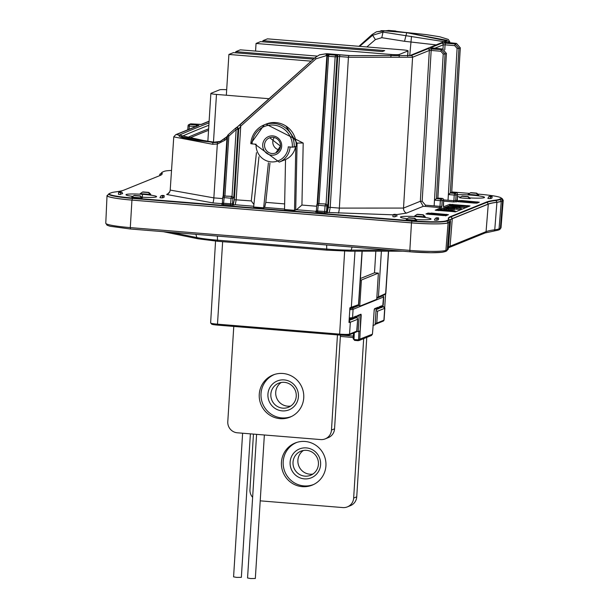 <?xml version="1.0" encoding="UTF-8"?>
<svg xmlns="http://www.w3.org/2000/svg" width="609" height="609" viewBox="0 0 609 609"><rect width="100%" height="100%" fill="white"/><g stroke="black" fill="none" stroke-linecap="round" stroke-linejoin="round"><path stroke-width="0.91" d="M281.221 382.482A12.987 12.69 -112 0 0 290.752 406.036M277.339 380.945A15.583 15.225 -112 0 0 267.907 394.898A15.583 15.225 -112 0 0 289.024 409.842A15.583 15.225 -112 0 0 298.456 395.88A15.583 15.225 -112 0 0 277.339 380.945A15.583 15.225 -112 0 0 267.907 394.898A15.583 15.225 -112 0 0 289.024 409.842M270.815 394.838A12.987 12.69 -112 0 0 288.415 407.284A12.987 12.69 -112 0 0 296.271 395.652A12.987 12.69 -112 0 0 278.671 383.206A12.987 12.69 -112 0 0 270.815 394.838M274.712 374.383L274.689 374.39A22.655 22.13 -112 0 0 274.689 374.39A22.655 22.13 -112 0 0 260.979 394.678A22.655 22.13 -112 0 0 291.673 416.389A22.655 22.13 -112 0 0 291.703 416.381L291.673 416.389M299.514 448.94A15.583 15.225 -112 0 0 291.178 468.915A15.583 15.225 -112 0 0 311.207 477.837A15.583 15.225 -112 0 0 319.55 457.861A15.583 15.225 -112 0 0 299.514 448.94A15.583 15.225 -112 0 0 291.171 468.915A15.583 15.225 -112 0 0 311.207 477.837M310.293 475.401A12.987 12.69 -112 0 0 317.548 458.638A12.987 12.69 -112 0 0 300.854 451.2A12.987 12.69 -112 0 0 293.903 467.849A12.987 12.69 -112 0 0 310.293 475.401M296.865 442.393L296.895 442.378A22.655 22.13 -112 0 0 296.865 442.393A22.655 22.13 -112 0 0 284.738 471.427A22.655 22.13 -112 0 0 313.338 484.597A22.655 22.13 -112 0 0 313.856 484.391A22.655 22.13 -112 0 0 313.886 484.376L313.856 484.391M303.404 450.477A12.987 12.69 -112 0 0 312.935 474.038M264.359 434.986L255.331 578.481L250.672 578.55L247.558 577.994L256.595 434.354M250.383 433.852L241.354 577.347L236.695 577.408L233.582 576.852L242.618 433.22M317.152 204.16L326.866 55.503L315.98 58.814L240.738 126.132L238.713 129.283L236.155 129.572L235.447 128.278A1.561 1.522 -112 0 1 235.881 128.012A1.561 1.561 0 0 0 235.424 128.293L228.109 134.84L228.839 136.119L224.942 195.778L224.363 196.014L232.029 196.357L233.765 197.902L232.882 198.26L232.539 203.946A1.561 1.522 -112 0 0 233.011 205.172L235.241 204.746L253.717 206.253M279.234 149.867A7.795 7.612 68 0 1 274.248 137.543M296.172 143.633L297.078 143.267L285.925 126.025M460.701 197.095A15.324 1.439 -176.4 0 1 457.397 196.608M457.511 194.766A15.324 1.439 -176.4 0 1 472.241 195.2A15.324 1.439 -176.4 0 1 484.505 197.392A15.324 1.439 -176.4 0 1 469.676 197.902M407.223 218.73A15.324 1.439 -176.4 0 1 400.433 217.101A15.324 1.439 -176.4 0 1 418.764 216.834A15.324 1.439 -176.4 0 1 431.027 219.019A15.324 1.439 -176.4 0 1 416.198 219.537M132.777 196.372A15.324 1.439 -176.4 0 1 125.987 194.735A15.324 1.439 -176.4 0 1 142.506 194.34A15.324 1.439 -176.4 0 1 144.318 194.477A15.324 1.439 -176.4 0 1 156.582 196.661A15.324 1.439 -176.4 0 1 153.339 197.339A15.324 1.439 -176.4 0 1 141.752 197.171M456.879 206.809L450.729 206.39L457.45 206.695M450.759 205.865L448.513 206.108L456.887 207.037L459.117 206.786L450.759 205.865M164.141 196.501L164.103 197.133A22.86 2.154 -176.4 0 1 163.646 197.522A22.86 2.154 -176.4 0 1 162.032 197.895L159.939 197.719L160.898 195.877L162.946 196.045A22.86 2.154 3.6 0 0 163.752 195.816A22.86 2.154 3.6 0 0 164.156 195.558L164.087 197.057M164.156 195.558L162.101 195.39A20.782 1.956 -176.4 0 1 161.72 195.656A20.782 1.956 -176.4 0 1 160.898 195.877M438.602 217.915A22.86 2.154 -176.4 0 1 438.198 218.182A22.86 2.154 -176.4 0 1 437.391 218.41L436.478 220.252L434.384 220.077L435.344 218.243A20.782 1.956 -176.4 0 0 436.166 218.014A20.782 1.956 -176.4 0 0 436.554 217.748L438.602 217.915L438.533 219.415M438.587 218.867L438.549 219.499A22.86 2.154 -176.4 0 1 438.092 219.879A22.86 2.154 -176.4 0 1 436.478 220.252M490.869 196.776A22.86 2.154 3.6 0 0 491.676 196.547A22.86 2.154 3.6 0 0 492.08 196.281L490.024 196.113A20.782 1.956 -176.4 0 1 489.644 196.38A20.782 1.956 -176.4 0 1 488.821 196.608L487.862 198.443L489.956 198.618L490.869 196.776L488.821 196.608M492.064 197.232L492.019 197.864A22.86 2.154 -176.4 0 1 491.57 198.245A22.86 2.154 -176.4 0 1 489.956 198.618M492.011 197.788L492.08 196.281M303.739 397.883A22.731 22.206 -112 0 0 272.984 374.999A22.731 22.206 -112 0 0 259.267 394.259A22.731 22.206 -112 0 0 290.029 417.142A22.731 22.206 -112 0 0 303.739 397.883M281.449 462.254A22.731 22.206 68 0 1 295.159 442.994A22.731 22.206 68 0 1 325.922 465.877A22.731 22.206 68 0 1 312.211 485.137A22.731 22.206 68 0 1 281.449 462.254M376.149 308.672L377.527 308.108A1.035 1.012 68 0 0 378.151 307.233L374.657 308.649A1.035 1.012 -112 0 1 374.565 309.007L374.124 310.849L374.565 309.007L376.164 308.36L375.136 324.757L372.952 325.48M358.161 331.623L360.132 330.824L360.787 314.587L359.188 315.226L358.161 331.623L356.752 331.509M359.188 315.226A1.035 1.012 68 0 1 358.655 315.751L357.338 316.277M376.804 298.243L382.581 295.905A1.035 1.012 68 0 1 383.525 297.025L353.091 309.334A1.035 1.012 -112 0 0 352.139 308.215L358.868 305.497L358.069 305.429M375.684 324.049L376.141 323.98A1.035 1.012 -112 0 0 376.773 323.105L383.914 320.212L384.69 308.337L377.542 311.229L376.027 310.628M361.403 280.003L359.759 306.182L376.735 299.316L378.387 273.129L361.403 280.003L360.3 279.912M360.391 278.519L374.489 272.817L378.387 273.129M358.868 305.497A1.035 1.012 68 0 1 359.759 306.182M352.756 317.51A1.035 1.012 68 0 1 352.124 318.385L351.918 318.469A1.035 1.012 -112 0 0 352.55 317.594L352.687 318.545L353.715 318.126L353.783 317.091L356.349 316.056L356.288 317.083L357.316 316.672L357.384 315.637L360.878 314.221A2.078 0.396 94.8 0 1 361.152 316.124L360.224 330.306A4.156 0.799 94.8 0 0 360.201 330.733L359.812 339.274L358.206 340.69L354.644 340.385L353.212 338.718L354.499 339.548L358.054 339.845L372.426 334.181L373.172 325.495A4.156 0.799 94.8 0 0 373.18 325.061L374.132 310.864L373.165 325.556M374.497 272.817L375.829 251.19M378.151 307.233L378.09 308.268L379.118 307.849L379.186 306.822L381.752 305.779A1.035 1.012 68 0 1 381.127 306.654L379.141 307.461M356.349 316.056A1.035 1.012 68 0 1 355.725 316.931L353.738 317.738M381.752 305.779L381.683 306.807L382.718 306.396A1.035 1.012 68 0 1 382.087 307.271L381.059 307.69A1.035 1.012 -112 0 0 381.683 306.807M382.779 295.563L383.739 296.842A10.391 0.982 -176.3 0 1 383.525 297.025L382.718 306.396M353.212 338.718L353.464 333.153L353.19 338.756L354.621 340.393L358.183 340.69L358.054 339.845M349.102 320.486L351.576 319.489L349.185 319.162M351.599 319.489A1.035 1.012 -112 0 0 352.687 318.545M353.715 318.126A1.035 1.012 68 0 1 353.091 319.002L352.055 319.421M357.316 316.672A1.035 1.012 68 0 1 356.684 317.548L355.656 317.967A1.035 1.012 -112 0 1 355.199 318.035L353.73 317.906M355.656 317.967A1.035 1.012 -112 0 0 356.288 317.083M379.118 307.849A1.035 1.012 68 0 1 378.486 308.725L377.458 309.144A1.035 1.012 -112 0 1 377.001 309.212L376.118 309.136M377.458 309.144A1.035 1.012 -112 0 0 378.09 308.268M378.882 308.443L380.579 307.758L379.133 307.636M380.602 307.758A1.035 1.012 -112 0 0 381.059 307.69M252.628 497.332A10.391 10.155 -112 0 1 249.972 489.628L253.466 434.103M363.68 338.642L353.654 498.078A10.391 10.155 -112 0 1 342.837 507.571L260.218 500.842M366.77 337.394L356.737 496.83A10.391 10.155 68 0 1 350.472 505.637L347.381 506.886M337.462 334.889L331.471 430.076A10.391 10.155 -112 0 1 320.654 439.576L237.304 432.786A10.391 10.155 -112 0 1 227.789 421.634L233.78 326.439M340.454 335.125L334.554 428.835A10.391 10.155 68 0 1 328.289 437.635L325.206 438.883M226.677 89.721A7.011 0.662 3.6 0 0 219.643 89.812L211.003 93.306A7.011 0.662 3.6 0 0 210.866 93.428A7.011 0.662 3.6 0 0 216.477 94.425L269.208 98.727L226.335 95.232L228.9 54.452L233.422 52.618L313.452 59.142M256.046 43.467L260.576 41.633L382.353 51.559L384.713 50.6L262.936 40.681L267.465 38.847L402.458 49.847A7.011 0.662 -176.4 0 1 408.068 50.851A7.011 0.662 -176.4 0 1 407.931 50.966L399.291 54.46A7.011 0.662 -176.4 0 1 391.039 54.467L256.046 43.467L255.567 51.072M353.479 318.72L355.176 318.027M383 295.472L385.741 293.363L383 295.472L376.819 297.968M385.642 293.302L384.675 308.009M383.381 306.487L384.827 308.116A8.617 0.807 -176.4 0 1 384.858 308.192A8.617 0.807 -176.4 0 1 384.69 308.337L383.267 306.67A7.057 0.662 3.6 0 0 383.381 306.487A7.057 0.662 3.6 0 0 383.076 306.327L382.718 306.297M357.064 317.266L357.491 319.344L350.342 322.237A8.617 0.807 -176.4 0 1 348.972 322.45L349.939 307.751L358.671 304.629L362.195 251.19M376.842 297.611L384.629 294.048M376.088 309.57L376.979 309.212M382.482 306.989L383.267 306.67M362.028 251.19L358.503 304.614L357.871 305.634L349.68 308.953L351.302 307.53L354.994 251.19M375.228 323.341L376.773 323.105L377.542 311.229M222.643 241.674L217.489 324.178L339.464 334.113A8.587 0.807 3.6 0 0 349.566 334.113L356.882 331.075L357.681 319.032L356.707 331.22A1.035 1.012 68 0 1 356.082 332.095L356.874 331.075M461.843 196.296L462.261 196.128A20.782 1.956 -176.4 0 0 468.23 196.616L470.308 198.45L469.882 198.625A22.86 2.154 -176.4 0 1 459.719 197.796L461.843 196.296A22.86 2.154 3.6 0 0 467.819 196.783L469.882 198.625M468.23 196.616L467.819 196.783M478.271 195.23L476.367 193.319A20.782 1.956 3.6 0 0 470.399 192.832L468.108 194.4A20.782 1.956 -176.4 0 1 478.271 195.23L478.697 195.055L476.786 193.152L476.367 193.319M470.399 192.832L470.81 192.665A22.86 2.154 -176.4 0 1 476.786 193.152M437.391 218.41L435.344 218.243M424.793 216.865L422.89 214.954A20.782 1.956 3.6 0 0 416.921 214.467L414.63 216.035A20.782 1.956 -176.4 0 1 424.793 216.865L425.219 216.69L423.308 214.787A22.86 2.154 3.6 0 0 417.332 214.299L416.921 214.467M422.89 214.954L423.308 214.787M395.02 216.667A20.782 1.956 -176.4 0 1 397.076 216.043L396.33 214.475L394.282 214.307A22.86 2.154 3.6 0 0 393.071 214.794L395.127 214.962L395.02 216.873L392.927 216.705A22.86 2.154 -176.4 0 1 392.912 216.621L393.071 214.794M395.127 214.962A20.782 1.956 -176.4 0 1 396.33 214.475M414.752 218.243L416.83 220.085L416.404 220.26A22.86 2.154 -176.4 0 1 406.241 219.43L408.784 217.763A20.782 1.956 -176.4 0 0 414.752 218.243L414.341 218.418A22.86 2.154 -176.4 0 1 408.365 217.931M416.404 220.26L414.341 218.418M133.919 195.565L131.795 197.072A22.86 2.154 -176.4 0 0 141.958 197.895L139.895 196.052A22.86 2.154 3.6 0 1 133.919 195.565L134.338 195.398A20.782 1.956 -176.4 0 0 140.306 195.885L142.384 197.727L141.958 197.895M140.306 195.885L139.895 196.052M120.574 194.301A20.782 1.956 -176.4 0 1 122.63 193.677L121.884 192.117L119.836 191.949A22.86 2.154 -176.4 0 0 118.626 192.436L118.481 194.34A22.86 2.154 -176.4 0 1 118.466 194.263L118.511 193.632L118.481 194.34L120.574 194.515L120.681 192.604L118.626 192.436M121.884 192.117A20.782 1.956 3.6 0 0 120.681 192.604M148.444 192.596L148.862 192.429L150.773 194.332L150.347 194.507L148.444 192.596A20.782 1.956 3.6 0 0 142.476 192.109L140.184 193.677A20.782 1.956 -176.4 0 1 150.347 194.507M148.862 192.429A22.86 2.154 3.6 0 0 142.887 191.942L142.476 192.109M162.032 197.895L162.946 196.045M107.359 195.268A31.143 2.931 3.6 0 0 107.024 195.664A31.143 2.931 3.6 0 0 131.94 200.102L411.471 222.879A31.143 2.931 3.6 0 0 448.102 222.871L449.457 222.315A51.925 4.887 3.6 0 0 450.485 221.448A51.925 4.887 3.6 0 0 450.401 221.113A103.941 9.782 3.6 0 1 450.218 220.45A103.941 9.782 3.6 0 1 452.274 218.707L488.273 204.144L486.066 231.648A1.561 1.522 68 0 1 485.129 232.942L498.109 230.164L499.464 229.616L501.009 227.804L503.224 200.292A31.143 2.931 3.6 0 0 502.943 199.859M159.71 175.643L159.764 174.517A51.925 4.887 -176.4 0 0 159.855 174.829A103.941 9.782 -176.4 0 1 160.03 175.461A103.941 9.782 -176.4 0 1 160.03 175.514M159.764 174.517A51.925 4.887 -176.4 0 1 160.137 173.968M447.935 248.19L449.13 247.505A1.561 1.522 -112 0 0 450.074 246.211L486.066 231.648A104.421 9.828 -176.4 0 1 494.759 229.791L496.929 202.295A51.925 4.887 -176.4 0 0 501.253 201.366L502.608 200.818A31.143 2.931 3.6 0 0 503.224 200.292M496.929 202.295A103.941 9.782 3.6 0 0 488.273 204.144M109.178 193.898A29.331 2.763 3.6 0 0 132.404 198.412L411.928 221.189A29.331 2.763 3.6 0 0 446.42 221.174L447.782 220.625A50.113 4.712 3.6 0 0 448.688 219.468A1.561 1.545 148.9 0 1 449.922 220.207L450.234 221.425A51.666 4.864 -176.4 0 1 449.206 222.3L447.851 222.848A30.884 2.908 -176.4 0 1 411.524 222.856L131.993 200.087A30.884 2.908 -176.4 0 1 107.283 195.672L108.836 193.829A1.561 1.522 68 0 1 109.232 193.731M160.289 175.331A104.2 9.805 3.6 0 0 160.114 174.844A51.666 4.864 3.6 0 1 160.022 174.524L161.986 172.324A1.561 1.522 -112 0 1 162.222 172.256M501.237 198.039L502.341 198.747L502.965 200.277A30.884 2.908 -176.4 0 1 502.356 200.795L501.001 201.343A1.561 1.522 -112 0 0 499.57 199.676L500.925 199.12A29.331 2.763 3.6 0 0 501.306 198.275A29.103 2.74 -176.4 0 1 500.735 198.747L499.372 199.295A49.885 4.697 -176.4 0 1 495.224 200.186A105.981 9.972 3.6 0 0 486.393 202.074L450.401 216.637A105.981 9.972 3.6 0 0 448.3 218.425A105.981 9.972 3.6 0 0 448.483 219.088A49.885 4.697 -176.4 0 1 448.574 219.4A49.885 4.697 -176.4 0 1 447.585 220.245L446.23 220.793A29.103 2.74 -176.4 0 1 411.996 220.808L132.465 198.032A29.103 2.74 -176.4 0 1 109.186 193.875A29.103 2.74 -176.4 0 1 109.757 193.38L111.112 192.832A49.885 4.697 -176.4 0 1 115.268 191.942A105.981 9.972 3.6 0 0 124.099 190.054L160.091 175.491A105.981 9.972 3.6 0 0 162.192 173.702A105.981 9.972 3.6 0 0 162.009 173.032A49.885 4.697 -176.4 0 1 161.918 172.728A49.885 4.697 -176.4 0 1 162.907 171.883L164.263 171.335A29.103 2.74 -176.4 0 1 171.517 170.451M449.982 220.306A104.2 9.805 -176.4 0 1 452.023 218.692L488.015 204.129A104.2 9.805 -176.4 0 1 496.693 202.264A51.666 4.864 3.6 0 0 501.001 201.343M448.574 219.4L448.551 219.765A49.885 4.697 -176.4 0 1 447.562 220.61L446.207 221.158A29.103 2.74 -176.4 0 1 411.973 221.166L132.442 198.397A29.103 2.74 -176.4 0 1 109.163 194.233L109.186 193.875M162.161 173.877A105.981 9.972 3.6 0 0 161.986 173.398A49.885 4.697 -176.4 0 1 161.895 173.085L161.918 172.728M477.715 194.073L478.027 194.096A29.103 2.74 -176.4 0 1 501.306 198.252L501.283 198.618A29.103 2.74 -176.4 0 1 500.712 199.105L499.35 199.653A49.885 4.697 -176.4 0 1 495.201 200.544A105.981 9.972 3.6 0 0 486.37 202.439L450.378 216.994A105.981 9.972 3.6 0 0 448.308 218.608M460.64 201.541L458.432 201.792M477.623 202.904L476.261 202.789M471.716 202.097L461.013 201.221L460.617 201.975M471.731 201.807L476.284 202.538L476.238 203.162M476.284 202.538L476.032 203.162M476.063 202.63L460.655 201.373M450.767 205.279L436.836 210.531M468.367 206.649L466.616 206.497M461.31 208.423L445.628 207.326L447.333 207.288L446.313 206.999L461.31 208.423L460.884 209.603L454.428 209.077M459.117 206.786L459.049 207.821L456.956 208.065M459.962 206.596L458.113 206.443M466.631 206.322L459.978 206.306L464.88 206.215L452.525 205.286L456.194 206.009L450.774 205.195L466.631 206.322L466.547 207.38M466.311 207.479L459.909 207.342L459.978 206.306M448.247 209.032L446.998 208.978M446.572 209.603L447.036 208.407L446.572 209.603L443.763 209.039L443.832 208.012L454.459 208.666L448.27 208.697L448.201 209.724L454.39 209.694L454.459 208.666M445.628 207.326L445.598 207.745M460.944 208.575L460.884 209.603M455.197 210.988L438.427 210.234L444.661 210.021L440.604 209.359L455.197 210.988L455.136 211.879M454.832 211.133L454.786 211.894M438.427 210.234L438.404 210.661M440.17 209.534L440.132 210.135M456.613 205.842L456.59 206.223M447.036 208.407L445.484 208.103L449.731 208.103L448.27 208.697M446.633 208.567L443.832 208.012M454.603 207.738L448.513 207.311L455.273 207.616M447.897 207.121L448.513 207.311M450.729 206.39L450.18 206.2M446.275 210.196L451.452 210.76L446.26 210.478M450.12 208.643L451.155 208.225L452.913 208.575L450.12 208.643M451.124 208.697L451.155 208.225M429.398 214.018L427.579 214.277M446.77 215.38L445.765 215.297M445.727 215.906L445.788 214.878L442.614 214.239L441.967 214.893M430.829 214.543L432.162 213.683L445.735 214.939L445.697 215.632M432.162 213.683L432.101 214.642M430.852 214.208L429.223 214.414M429.238 214.079L431.073 213.34L443.146 214.924L443.991 214.794L441.997 214.36M457.504 194.416L457.351 201.221L458.92 200.589L461.98 200.589L479.306 202.196L477.197 203.079L474.137 203.079L457.093 201.594L453.69 201.96L453.872 200.734L456.94 200.232L456.864 200.658M443.618 200.026L443.474 206.839L449.67 204.335L470.049 205.941L455.601 211.81L435.222 210.196L441.464 207.646L439.805 207.578L439.987 206.352L441.822 206.344L441.464 207.646M431.126 213.066L448.452 214.68L446.344 215.556L443.291 215.556L425.965 213.942L428.074 213.066L431.111 213.34M451.779 191.957L469.562 193.403M425.485 205.172L434.141 205.872L443.223 54.026L440.84 51.247L431.18 50.456L422.159 201.274L425.485 205.172L425.303 206.398L439.805 207.578M425.303 206.398L423.247 206.329L420.324 201.282L429.345 50.456L412.582 57.238L348.424 57.261L339.35 208.103L403.516 208.08A5.192 5.078 -112 0 0 406.424 213.127L423.24 206.329M406.424 213.127L396.398 214.634M393.064 214.825L327.908 212.48A1.561 1.522 68 0 1 327.436 211.247L328.38 207.357L337.706 56.538L336.99 56.827L327.787 205.545A1.561 1.522 68 0 1 327.779 205.568L326.904 205.918L326.561 211.605L327.436 211.247L327.779 205.568M316.398 210.828A1.561 1.522 -112 0 1 315.782 211.917L324.544 212.83L327.908 212.48M316.657 211.559L316.056 211.331L316.398 210.356M295.799 146.525L294.528 210.333L296.454 209.732L316.056 211.331M294.528 210.333L284.532 209.519L285.53 159.558A18.004 17.585 -112 0 0 295.571 146.624M268.417 162.816L263.636 207.821L264.633 207.418L284.54 209.039M263.636 207.821L253.641 207.007L258.977 156.772M233.011 205.172L221.729 204.266L222.346 203.14L222.742 197.43A1.561 1.522 68 0 1 224.363 196.014L223.404 204.594M222.635 203.901L222.034 203.672L222.376 202.698M227.484 137.482L225.041 140.177L217.466 144.006L212.655 144.272L173.771 136.888L170.208 190.084L213.85 197.879A5.192 0.997 -85.3 0 1 212.899 202.926L222.034 203.665M212.899 202.926L166.668 194.477L168.13 193.601M443.58 201.137L453.69 201.96M456.887 201.069L457.093 201.594M296.454 209.732L301.927 205.05L316.665 206.253M253.907 204.517L251.273 200.924L256.435 152.661M264.633 207.418L265.79 202.371L269.962 163.143M170.208 190.084L169.835 191.622A5.192 5.169 23.4 0 1 169.835 191.622A5.192 5.169 23.4 0 1 166.668 194.477M222.346 203.14L232.539 203.946L233.414 203.589L234.351 199.699L251.273 200.924M315.98 58.814L315.249 57.528L319.466 54.871L326.439 53.767L329.697 54.33L328.982 54.62L335.559 55.16L339.944 54.863L348.828 55.586L411.159 55.571L427.914 48.789L441.251 49.573L442.583 49.04L430.479 47.753L441.799 43.17L445.468 43.17L445.057 44.845L454.725 45.629L457.108 48.408L448.026 200.254L448.384 194.553L448.026 200.254L453.872 200.734L454.23 195.047L448.384 194.576M449.724 41.534L448.666 42.775M445.468 43.17L455.129 43.962L456.461 43.422L460.275 47.867L451.726 192.444L450.287 193.023L454.641 193.38L456.072 192.794L451.726 192.444L460.305 47.837L458.935 48.408L450.287 193.023L448.384 194.553M434.141 205.872L439.987 206.352L440.353 200.666L434.499 200.171L436.409 198.641L445.057 54.026L446.389 53.485L442.583 49.04L446.42 53.455L437.841 198.062L436.409 198.641L440.756 198.998L442.187 198.412L437.871 198.062M288.278 146.853L292.343 147.188A20.599 20.127 -112 0 0 273.479 125.073A20.599 20.127 -112 0 0 252.042 143.899L256.107 144.234A16.443 16.062 -112 0 0 271.165 161.88A16.443 16.062 -112 0 0 288.278 146.853M324.544 212.83L325.077 205.926L316.764 205.096A1.561 1.522 68 0 1 317.708 203.779L318.964 203.436L328.578 56.287L335.156 56.827L335.559 55.16A1.561 1.522 -112 0 1 336.99 56.835L335.156 56.827L326.051 204.015L318.393 203.672L326.051 204.015L327.787 205.545M230.514 205.172L231.047 198.26L222.711 197.461A1.561 1.561 0 0 1 223.686 196.113L232.029 196.357L236.155 129.572L228.839 136.119L227.621 135.876A1.561 1.522 -112 0 1 228.093 134.863A1.561 1.561 0 0 0 227.591 135.898L223.655 196.128M209.108 121.343L201.526 124.411L191.043 123.863L189.703 124.403L198.953 125.454L176.473 134.551A1.561 1.522 -112 0 0 175.788 134.65L173.809 136.736M176.473 134.551L213.196 142.62L217.436 142.369L219.963 141.6L226.175 137.231M220.42 141.402L213.592 142.247M358.952 46.299L372.129 34.515L376.484 31.797L383.305 30.762L406.705 32.665L447.173 40.392L409.948 55.571L350.046 55.586L326.645 53.683L319.618 54.802M359.637 46.36L372.563 35.299L382.985 32.087L444.243 41.701M319.733 54.757L319.283 54.955M456.522 43.422L444.364 42.135L447.242 40.97L405.891 32.505L388.717 30.458L376.484 31.797M252.042 143.899L250.824 143.655A22.16 21.65 68 0 1 264.192 124.875L266.179 124.069A22.16 21.65 -112 0 1 296.164 146.381L292.343 147.188M436.295 44.914L404.536 41.29L381.782 37.689L383.305 30.762L384.393 30.754M381.782 37.689L375.395 39.585L366.854 46.946M224.333 138.882L227.591 135.936L226.19 137.215L226.921 138.494L223.13 196.494M236.163 127.989L315.234 57.55M214.665 142.247L214.452 142.232A1.561 1.104 87.4 0 0 214.315 142.224L218.151 142.026L220.93 141.204M235.241 204.746L236.185 199.699L240.738 126.132L240.007 124.853L235.881 128.012A1.561 1.522 -112 0 1 237.99 129.58L233.765 197.902M234.351 199.699L238.713 129.283A1.561 1.522 -112 0 0 236.604 127.715M212.655 144.272A1.561 0.434 95.2 0 1 213.196 142.62L214.01 142.3M209.009 122.896A7366.365 693.24 -176.4 0 0 179.845 134.871A48.918 4.606 -176.4 0 0 214.025 142.285L214.025 142.247A1.561 1.378 82.8 0 1 214.345 142.24A1.561 1.104 87.4 0 0 214.223 142.232M311.199 61.159L228.9 54.452M314.625 58.083L235.79 51.666L235.713 52.808M235.79 51.666L240.311 49.831L317.144 56.089M262.936 40.681L262.867 41.823M372.404 334.181L370.774 335.605M262.707 144.767A9.698 9.478 68 0 1 272.802 135.906A9.698 9.478 68 0 1 281.685 146.312A9.698 9.478 68 0 1 271.584 155.181A9.698 9.478 68 0 1 262.707 144.767M280.467 146.069A8.145 7.955 -112 0 0 269.741 137.756A8.145 7.955 -112 0 0 264.534 144.767A8.145 7.955 -112 0 0 275.847 152.844A8.145 7.955 -112 0 0 280.467 146.069M456.887 207.037L456.857 207.593M349.269 317.921A10.391 0.982 3.7 0 0 352.55 317.594L353.091 309.334A10.391 0.982 -176.3 0 1 349.81 309.661M350.974 308.428A9.348 0.883 3.7 0 0 352.139 308.215M348.485 335.057A7.544 0.708 -176.4 0 1 339.609 335.057L348.934 334.988L356.082 332.095M339.571 335.057L217.611 325.122A7.544 0.708 -176.4 0 1 211.696 323.935M373.18 325.061L372.426 334.181L371.46 335.498L358.891 340.583M351.462 318.537A9.348 0.883 -176.3 0 1 349.208 318.819L351.918 318.469M343.659 335.285L353.304 336.099M374.657 308.649A2.078 0.396 94.8 0 0 374.109 310.879M354.293 332.818L354.012 338.992M358.587 339.38L358.952 331.304M374.132 310.864L373.203 325.046M353.243 337.5L340.37 336.419L353.243 337.508M354.499 339.548L354.621 340.393M382.749 305.878A1.035 1.012 68 0 0 382.985 305.276A10.391 0.982 3.7 0 0 383.19 305.101L383.739 296.842M353.654 498.078L356.737 496.83M331.471 430.076L334.554 428.835M391.039 54.467L390.864 57.254M399.291 54.46L399.131 57.018M407.931 50.966L407.596 56.188M385.657 293.629L388.435 251.182M384.081 320.068L383.282 321.088A1.035 1.012 -112 0 0 383.914 320.212A8.587 0.807 3.6 0 0 384.081 320.068L384.858 308.192M349.086 320.76L350.342 322.237L349.566 334.113A1.035 1.012 68 0 1 348.934 334.988M217.611 325.122L212.016 324.338L210.623 322.945A8.587 0.807 3.6 0 0 217.489 324.178L217.611 325.122L339.586 335.064L344.648 251.129M381.401 251.182L378.463 296.537M444.281 251.768A29.103 2.74 -176.4 0 1 410.047 251.776L430.868 252.743L441.868 252.324L444.958 251.662A1.561 1.522 -112 0 0 445.895 250.368L447.257 249.819A51.445 4.842 3.6 0 0 448.27 248.959L446.313 251.114A1.561 1.522 -112 0 0 447.257 249.819L449.457 222.315M409.994 251.776L130.493 229.007L410.017 251.783L409.834 250.383A30.663 2.885 3.6 0 0 445.895 250.368L448.102 222.871M448.414 247.185A104.421 9.828 -176.4 0 1 450.074 246.211L452.274 218.707M501.253 201.366L499.045 228.87A51.445 4.842 3.6 0 1 494.759 229.791A1.561 1.393 82.6 0 1 493.572 231.154M499.464 229.616A1.561 1.522 68 0 0 500.4 228.322L499.045 228.87A1.561 1.522 68 0 1 498.109 230.164M502.608 200.818L500.4 228.322A30.663 2.885 3.6 0 0 501.009 227.804M131.94 200.102L130.303 227.606A30.663 2.885 3.6 0 1 105.776 223.229L107.085 225.223L110.077 226.259L130.493 229.007L130.303 227.606L409.834 250.383L411.471 222.879M159.855 174.829L159.817 175.598M448.688 219.468A105.753 9.95 -176.4 0 1 450.599 217.017L486.591 202.454A105.753 9.95 -176.4 0 1 495.399 200.567A50.113 4.712 3.6 0 0 499.57 199.676M161.933 172.629A50.113 4.712 3.6 0 0 161.758 173.382A105.753 9.95 -176.4 0 1 161.834 174.44M131.993 200.087L132.404 198.412M411.524 222.856L411.928 221.189M447.851 222.848A1.561 1.522 -112 0 0 446.42 221.174M449.206 222.3A1.561 1.522 -112 0 0 447.782 220.625M452.023 218.692A1.561 1.522 -112 0 0 450.599 217.017M488.015 204.129A1.561 1.522 -112 0 0 486.591 202.454M496.693 202.264A1.561 1.393 -97.4 0 0 495.399 200.567M500.925 199.12A1.561 1.522 68 0 1 502.356 200.795M161.758 173.382A1.561 1.545 148.9 0 0 160.114 174.844M461.98 200.589L461.934 201.297M477.228 201.83L477.159 202.858M452.723 204.327L452.685 204.959M467.971 205.576L467.902 206.603M446.374 214.307L446.306 215.342M428.074 213.066L428.005 214.102M449.67 204.335L449.602 205.362M443.291 205.735L443.649 200.064A1.561 1.561 0 0 0 442.218 198.412L442.187 198.412A1.561 1.522 68 0 1 443.618 200.087L442.18 200.666L441.822 206.344M457.146 200.095L457.534 194.446A1.561 1.561 0 0 0 456.103 192.794L456.072 192.794A1.561 1.522 68 0 1 457.504 194.469L456.065 195.047L455.707 200.734A1.561 1.522 68 0 0 456.179 201.96M458.92 200.589L458.859 201.617M142.323 197.209L142.506 194.34M389.684 250.124L351.157 250.139A32.566 3.068 -176.4 0 1 326.744 249.066L217.474 240.167A32.566 3.068 -176.4 0 1 196.829 237.563L195.885 234.336M163.341 231.686L198.054 238.797A2.078 1.72 -78.4 0 1 196.829 237.563L171.274 232.333M217.771 241.271A2.078 0.396 -85.3 0 1 217.733 241.278A2.078 0.396 -85.3 0 1 217.474 240.167L217.383 236.086M327.041 250.17A2.078 0.396 -85.3 0 1 327.003 250.177A2.078 0.396 -85.3 0 1 326.744 249.066L326.652 244.993M198.054 238.797L217.733 241.278L327.003 250.177L350.152 251.197A2.078 1.157 -90 0 0 351.157 250.139L352.116 247.064M295.715 209.854L297.078 143.267A5.192 0.426 -178.8 0 1 303.198 143.054L301.927 205.05M348.828 55.586L348.424 57.261L339.54 56.53L330.207 207.357L339.35 208.103A5.192 0.997 -85.3 0 1 338.398 213.15M328.38 207.357L330.207 207.357L329.263 212.404M411.159 55.571A1.561 1.522 -112 0 1 412.582 57.238L403.516 208.08L420.324 201.282L422.159 201.274M265.79 202.371L284.647 203.901M443.649 199.904L448.026 200.254M327.033 212.83A1.561 1.522 68 0 1 326.561 211.605L317.616 211.026L317.434 212.252M316.398 210.775L316.733 205.119A1.561 1.561 0 0 1 317.708 203.779A1.561 1.522 68 0 1 318.393 203.672L317.616 211.026L316.398 210.775M217.436 142.369L213.85 197.879L222.643 198.595M222.369 203.17A1.561 1.522 68 0 1 221.76 204.259M233.414 203.589A1.561 1.522 -112 0 0 233.886 204.814M442.971 49.078L443.23 44.838L445.057 44.845L444.76 49.869M265.988 124.145L303.198 143.054M447.242 40.97A1.561 1.522 68 0 1 448.673 42.638L448.384 42.752M441.799 43.17A1.561 1.522 68 0 1 443.23 44.838L434.499 48.37M290.105 147.005A18.004 17.585 68 0 1 279.257 162.108L285.522 159.566M328.578 56.287L327.36 56.043A1.561 1.522 68 0 1 328.982 54.62L328.578 56.287M440.84 51.247L441.251 49.573L445.057 54.026L443.223 54.026M454.725 45.629L455.129 43.962L458.935 48.408L457.108 48.408M431.583 48.789L431.18 50.456L429.345 50.456A1.561 1.522 -112 0 0 427.914 48.789M339.944 54.863L339.54 56.53L337.706 56.538A1.561 1.522 -112 0 0 336.282 54.863M328.076 55.754L326.866 55.503L327.269 53.836M195.717 126.588L189.3 126.071L189.072 129.283M191.104 123.863L191.043 123.863A1.561 1.522 -112 0 0 190.366 123.962L189.026 124.502A1.561 1.522 -112 0 1 189.703 124.403L189.3 126.071L188.082 125.812A1.561 1.522 -112 0 1 189.026 124.502A1.561 1.561 0 0 0 188.052 125.835L187.77 129.808M208.544 130.303A7362.132 692.836 3.6 0 0 187.77 138.829M326.904 205.918L325.077 205.926L325.48 204.251A1.561 1.522 -112 0 1 326.904 205.918M232.882 198.26L231.047 198.26L231.458 196.585A1.561 1.522 -112 0 1 232.882 198.26M456.065 195.047L454.23 195.047L454.641 193.38A1.561 1.522 68 0 1 456.065 195.047M442.18 200.666L440.353 200.666L440.756 198.998A1.561 1.522 68 0 1 442.18 200.666M451.749 192.436L456.133 192.802M198.953 125.454A1.561 1.522 -112 0 0 198.275 125.561L175.788 134.65M196.524 124.959L196.128 126.421M201.526 124.411A1.561 1.522 -112 0 0 200.978 124.472L209.123 121.168M208.864 125.248A7364.119 693.027 3.6 0 0 181.969 136.34L182.548 137.535M185.562 138.35A7362.475 692.867 -176.4 0 1 208.636 128.849M179.845 134.871A2.596 2.543 66.4 0 1 181.969 136.34A46.672 4.392 3.6 0 0 181.162 137.01M372.129 34.515L375.395 39.585M406.705 32.665L404.536 41.29M326.645 53.683L326.036 55.434M250.794 143.678L264.192 124.875A22.16 21.65 68 0 1 294.177 147.188M409.728 55.655L411.501 36.373M460.305 47.837L456.491 43.414L446.854 42.638M432.915 48.248L442.636 49.04M432.946 48.248L431.103 48.035M384.332 30.747L387.316 30.853M396.535 31.729A1.561 1.561 0 0 0 395.325 30.983L388.748 30.45A1.561 1.522 -112 0 0 388.04 30.557L387.423 30.808A1.561 1.522 -112 0 1 388.002 30.747M396.489 31.721A1.561 1.522 68 0 0 395.302 30.99L395.355 30.998M388.04 30.557A1.561 1.561 0 0 1 388.748 30.45L388.778 30.458M394.579 31.28A1.561 1.522 68 0 1 395.355 31.569M405.891 32.505L397.068 31.782M444.364 42.135A1.561 1.522 68 0 1 445.141 42.424M430.479 47.753A1.561 1.522 68 0 1 431.263 48.042M317.677 203.787L327.33 56.066A1.561 1.561 0 0 1 328.297 54.726L329.02 54.437A1.561 1.522 68 0 1 329.697 54.33M219.963 141.6L224.31 138.89L225.041 140.177M216.477 94.425L213.47 142.224M269.741 137.756L280.437 146.091L275.847 152.844M448.513 206.108L448.452 207.144M382.361 306.16L383.19 305.101M408.068 50.851L407.733 56.165M385.824 293.485L388.595 251.182M210.623 322.945L215.556 241.095M385.779 293.561L384.134 295M376.141 323.98L383.282 321.088M444.958 251.662L446.313 251.114M449.13 247.505L485.129 232.942M105.776 223.229L107.024 195.664M448.27 248.959L450.485 221.448M109.316 193.632L108.836 193.829M456.978 207.699L456.917 208.735M450.774 205.195L450.706 206.23M402.579 251.174L350.152 251.197M315.751 211.932L316.368 210.805M169.835 191.614L168.145 193.601M449.754 41.709L449.686 42.858M446.42 53.455L437.871 198.054L442.218 198.412M254.851 144.127L279.257 162.108M200.841 124.518L191.074 123.855A1.561 1.561 0 0 0 190.366 123.962M214.315 142.224L180.843 136.835M383.541 30.678L380.929 30.694M319.466 54.879L315.249 57.528L240.007 124.853M449.724 41.724L448.254 39.402L439.782 36.776L426.171 34.599L405.921 32.498M446.823 42.63L444.989 42.417M397.038 31.775L395.203 31.561M228.109 134.84L235.424 128.293M210.866 93.428L207.829 141.669"/></g></svg>

